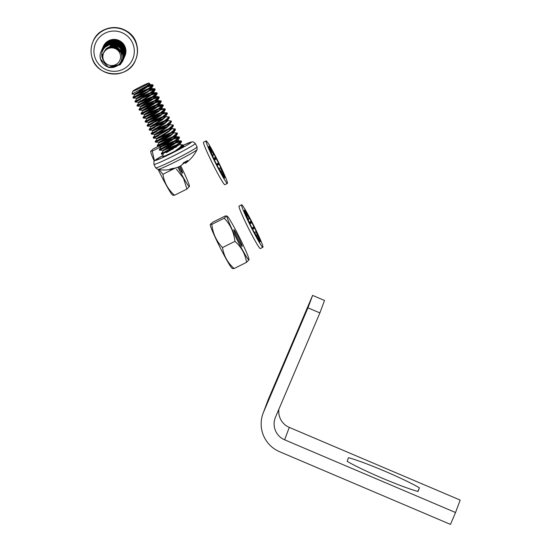 <?xml version="1.0" encoding="UTF-8"?>
<svg xmlns="http://www.w3.org/2000/svg" width="552" height="552" viewBox="0 0 552 552"><rect width="100%" height="100%" fill="white"/><g stroke="black" fill="none" stroke-linecap="round" stroke-linejoin="round"><path stroke-width="0.83" d="M291.725 345.193L277.656 378.258L291.725 345.193M381.97 478.06A45.354 3.712 23.1 0 0 418.023 491.494L419.396 487.816A45.354 3.712 23.1 0 0 348.512 457.663L347.146 461.341A45.354 3.712 23.1 0 0 381.97 478.06M287.985 354.487L278.305 377.237L287.985 354.487M291.083 346.194L281.403 368.943L291.083 346.194M319.877 312.915L324.514 300.474L312.591 295.403L307.954 307.843L319.877 312.915L275.476 417.215A17.278 17.222 20.5 0 0 284.632 439.82L289.269 427.386A17.278 17.222 20.5 0 1 278.905 409.17M289.269 427.386L460.182 500.084L455.545 512.518L450.487 524.4L279.574 451.708A30.236 30.132 20.5 0 1 263.049 413.413L267.685 400.98A30.236 30.132 20.5 0 1 268.189 399.71L312.591 295.403M263.049 413.413A30.236 30.132 20.5 0 1 263.552 412.144L307.954 307.843M455.545 512.518L284.632 439.82M417.85 491.446L419.396 487.816M179.848 166.297A9.356 0.607 -116.6 0 1 182.643 173.128A9.356 0.607 -116.6 0 1 182.622 173.155A9.356 0.607 -116.6 0 1 178.786 166.814M167.104 142.802L165.607 142.692L153.208 148.895L150.71 151.531A24.412 1.573 -116.6 0 0 154.256 161.101M167.608 142.954A24.412 1.573 -116.6 0 1 167.725 143.009A24.412 1.573 -116.6 0 1 168.063 143.32M168.443 143.768A24.412 1.573 -116.6 0 1 168.857 144.327M169.174 144.783A24.412 1.573 -116.6 0 1 170.016 146.073M170.313 146.549A24.412 1.573 -116.6 0 1 170.651 147.101M170.947 147.584A24.412 1.573 -116.6 0 1 171.265 148.108M171.548 148.591A24.412 1.573 -116.6 0 1 172.1 149.551M180.69 165.786A24.412 1.573 -116.6 0 1 189.453 186.403A24.412 1.573 -116.6 0 1 189.419 186.548A24.412 1.573 -116.6 0 1 177.875 167.187M189.453 186.403L186.949 189.039L174.549 195.242L173.052 195.132M150.758 150.993L152.255 151.103L154.463 160.853M161.025 146.715L152.255 151.103M165.103 144.576L165.945 143.941M158.845 169.271L162.923 174.28C164.199 182.546 168.077 189.536 174.549 195.242M174.322 168.567L162.923 174.28M186.949 189.039L183.485 178.262L176.481 169.153M170.064 150.696A24.412 1.573 -116.6 0 1 169.643 149.695M169.423 149.178A24.412 1.573 -116.6 0 1 169.084 148.357M168.532 146.97A24.412 1.573 -116.6 0 1 167.987 145.473M167.808 144.934A24.412 1.573 -116.6 0 1 167.566 144.127M167.442 143.575A24.412 1.573 -116.6 0 1 167.422 143.065M173.093 195.36L172.431 194.925A24.412 1.573 -116.6 0 1 158.176 169.498M233.806 229.735A9.356 0.607 -116.6 0 1 233.827 229.708A9.356 0.607 -116.6 0 1 238.45 237.581A9.356 0.607 -116.6 0 1 242.231 246.42A9.356 0.607 -116.6 0 1 242.211 246.447A9.356 0.607 -116.6 0 1 237.595 238.574A9.356 0.607 -116.6 0 1 233.806 229.735M232.689 268.651L232.026 268.217A24.412 1.573 -116.6 0 1 219.91 247.144A24.412 1.573 -116.6 0 1 210.298 224.823L210.346 224.284L211.844 224.395C212.803 233.399 216.356 241.12 222.518 247.572C223.788 255.838 227.665 262.828 234.145 268.534L232.647 268.424M249.014 259.84A24.412 1.573 -116.6 0 1 237.208 239.961A24.412 1.573 -116.6 0 1 227.031 216.315A24.412 1.573 -116.6 0 1 227.314 216.308A24.412 1.573 -116.6 0 1 239.43 237.374A24.412 1.573 -116.6 0 1 249.042 259.695A24.412 1.573 -116.6 0 1 249.014 259.84M249.042 259.695L246.537 262.331C245.267 254.058 241.39 247.075 234.91 241.362C233.958 232.364 230.398 224.636 224.243 218.192L226.651 215.867L227.314 216.308M246.537 262.331L234.145 268.534M226.693 216.094L225.195 215.984L212.803 222.194L210.346 224.284M224.243 218.192L211.844 224.395M234.91 241.362L222.518 247.572M206.068 140.96A23.757 1.532 63.4 0 0 215.68 163.399A23.757 1.532 63.4 0 0 227.403 183.381A23.757 1.532 63.4 0 0 227.458 183.312A23.757 1.532 63.4 0 0 217.847 160.873A23.757 1.532 63.4 0 0 206.131 140.898A23.757 1.532 63.4 0 0 206.068 140.96M206.131 140.898L203.557 142.181A23.757 1.532 63.4 0 0 203.502 142.25A23.757 1.532 63.4 0 0 213.113 164.682A23.757 1.532 63.4 0 0 224.83 184.665L227.403 183.381M208.987 146.183L208.987 146.183A17.995 1.159 63.4 0 1 210.243 147.846L212.147 151.917L213.859 154.76L212.934 152.38A17.995 1.159 63.4 0 1 215.577 157.272L219.123 164.289A17.995 1.159 63.4 0 1 221.607 169.547L220.427 167.767L221.883 171.196L223.933 174.943A17.995 1.159 63.4 0 1 224.802 177.482L222.518 173.866L224.54 178.096A17.995 1.159 63.4 0 1 223.284 176.433L221.387 172.355L219.675 169.512L220.593 171.9A17.995 1.159 63.4 0 1 217.95 167.001L214.404 159.983A17.995 1.159 63.4 0 1 211.92 154.726L213.024 156.278L209.601 149.33A17.995 1.159 63.4 0 1 208.725 146.791L208.911 147.425M208.98 146.176L211.009 150.406L210.471 150.958L210.85 150.772L209.07 147.35M213.859 154.76L212.63 155.374M218.599 163.813L217.06 164.579L218.599 163.813M222.677 173.5L222.077 173.804L222.677 173.5M241.569 204.854A23.757 1.532 63.4 0 0 251.188 227.286A23.757 1.532 63.4 0 0 262.904 247.268A23.757 1.532 63.4 0 0 262.966 247.199A23.757 1.532 63.4 0 0 253.347 224.767A23.757 1.532 63.4 0 0 241.631 204.785A23.757 1.532 63.4 0 0 241.569 204.854M241.631 204.785L239.057 206.068A23.757 1.532 63.4 0 0 239.002 206.137A23.757 1.532 63.4 0 0 248.614 228.576A23.757 1.532 63.4 0 0 260.337 248.552L262.904 247.268M244.495 210.07L244.495 210.07A17.995 1.159 63.4 0 1 245.743 211.733L249.249 218.502L248.434 216.267A17.995 1.159 63.4 0 1 251.084 221.159L254.624 228.176A17.995 1.159 63.4 0 1 257.115 233.441L255.935 231.654L257.391 235.09L259.433 238.83A17.995 1.159 63.4 0 1 260.302 241.376L258.177 237.394L260.04 241.983A17.995 1.159 63.4 0 1 258.791 240.32L255.286 233.551L256.093 235.787A17.995 1.159 63.4 0 1 253.451 230.888L249.911 223.87A17.995 1.159 63.4 0 1 247.42 218.613L248.6 220.4L247.144 216.964L245.102 213.224A17.995 1.159 63.4 0 1 244.225 210.678L244.412 211.319M244.481 210.064L246.509 214.293L245.971 214.852L246.351 214.659L244.577 211.237M249.359 218.647L248.138 219.261M254.099 227.7L252.561 228.466L254.099 227.7M166.407 152.669L179.814 144.438L181.498 141.864L176.916 145.342C166.014 152.186 154.615 157.472 166.87 151.696L173.3 148.854M177.772 140.456L177.965 140.836L174.535 143.872L163.123 150.848L161.274 153.677L161.522 154.18L163.247 154.277L162.743 156.568A11.806 0.635 -26.8 0 0 164.31 156.168A11.806 0.635 -26.8 0 0 174.901 151.165L180.4 147.067L181.463 144.886L179.959 144.217M176.488 145.611L179.241 144.948M182.215 146.404A11.806 0.635 -26.8 0 0 180.173 147.267M197.05 146.915L195.318 143.479A23.184 1.249 153.2 0 1 185.486 149.661A23.184 1.249 153.2 0 1 157.01 163.537A23.184 1.249 153.2 0 1 153.939 164.386L155.671 167.815A23.184 1.249 153.2 0 0 158.741 166.966A23.184 1.249 153.2 0 0 187.218 153.09A23.184 1.249 153.2 0 0 197.05 146.915L197.05 149.675A21.99 1.187 153.2 0 1 187.735 155.429A21.99 1.187 153.2 0 1 157.893 169.45L157.893 169.45A36.591 36.591 0 0 0 172.376 169.105A36.591 31.319 78.2 0 0 173.97 168.691A36.535 21.907 71.8 0 0 175.646 168.029L175.605 167.925M184.72 162.115L185.437 163.261A36.535 4.63 -122.2 0 0 185.493 163.226A36.535 4.63 -122.2 0 0 185.707 162.971A36.591 18.078 -124.3 0 0 187.618 160.522A12.868 0.697 153.2 0 1 185.72 161.577A12.868 0.697 153.2 0 1 183.554 162.736A36.591 18.423 67.2 0 1 181.422 165.303A36.535 29.042 67.4 0 1 179.379 166.559A36.535 36.197 -131.2 0 1 176.605 167.649A36.591 31.664 -121.4 0 1 171.368 168.67A12.868 0.697 153.2 0 1 168.864 169.657A36.591 31.319 78.2 0 0 172.376 169.105M147.625 83.435A8.887 0.476 153.2 0 1 148.778 83.09A8.887 0.476 153.2 0 1 143.347 86.381A8.887 0.476 153.2 0 1 134.122 90.797A8.887 0.476 153.2 0 1 132.942 91.087A8.887 0.476 153.2 0 1 134.419 90.052A8.887 0.476 153.2 0 1 139.656 87.195A8.887 0.476 153.2 0 1 147.625 83.435M132.942 91.087L131.969 94.068L146.183 86.36L145.921 87.23L134.509 94.213L134.757 94.709L146.107 90.059M148.778 83.09L149.813 83.697L146.183 86.36M149.413 84.311L149.606 84.697L146.176 87.733L134.764 94.702L132.908 97.531L133.163 98.035L147.011 91.853M145.921 87.23L149.813 83.697M150.13 88.175L151.379 88.203L151.289 88.555L147.95 91.239L136.537 98.221L133.163 98.035M148.619 89.155L151.276 88.575L153.139 85.719L148.557 89.196C137.655 96.041 126.256 101.333 138.511 95.558M151.379 88.203L151.634 88.706L148.198 91.742L136.786 98.711L148.129 94.068M152.152 92.184L153.401 92.212L153.311 92.563L149.971 95.248L138.559 102.23L138.814 102.734L150.158 98.077M150.648 93.171L153.297 92.584M153.401 92.218L153.656 92.715L150.227 95.751L138.814 102.727L136.965 105.556L137.213 106.053L151.062 99.871M154.18 96.193L155.429 96.22L155.34 96.572L152 99.263L140.594 106.246L137.213 106.053M152.669 97.18L155.326 96.593M155.429 96.227L155.685 96.724L152.255 99.76L140.836 106.736L152.179 102.085M156.209 100.209L157.458 100.236L157.361 100.581L154.029 103.272L142.609 110.248L142.864 110.752L154.208 106.101M154.698 101.188L157.355 100.602M157.458 100.236L157.706 100.74L154.277 103.769L142.864 110.745L141.015 113.574L141.264 114.078L144.645 114.264L144.886 114.761L156.237 110.11M158.231 104.218L159.48 104.245L159.39 104.597L156.05 107.281L144.638 114.264M156.727 105.197L159.376 104.611L161.246 101.761L156.658 105.239C145.762 112.084 134.357 117.369 146.611 111.594L155.112 107.895M159.48 104.245L159.735 104.749L156.306 107.785L144.893 114.754L143.037 117.583L143.292 118.087L146.666 118.273L146.915 118.777L158.258 114.119M160.259 108.226L161.508 108.254L161.419 108.606L158.079 111.29L146.66 118.273M158.748 109.206L161.405 108.62M161.508 108.254L161.757 108.758L158.327 111.794L146.915 118.777M162.281 112.235L163.53 112.263L163.44 112.615L160.101 115.299L148.695 122.289L145.321 122.095L145.066 121.592L146.915 118.763M160.777 113.222L163.426 112.636M163.53 112.263L163.785 112.767L160.356 115.803L148.936 122.785L160.287 118.128M164.31 116.244L165.559 116.272L165.469 116.624L162.129 119.315L150.717 126.298L147.343 126.104L152.69 123.627C140.436 129.403 151.834 124.11 162.736 117.272L167.408 113.457L167.152 112.953L162.481 116.769C151.586 123.613 140.18 128.899 152.435 123.124M162.799 117.231L165.455 116.644L169.181 116.962L164.51 120.778C153.608 127.622 142.209 132.915 154.456 127.139M165.559 116.279L165.814 116.776L162.385 119.812L150.965 126.787L162.309 122.137M166.331 120.253L167.587 120.288L167.491 120.633L164.151 123.324L152.738 130.3L152.994 130.803L164.337 126.146M164.827 121.24L167.477 120.653M167.587 120.288L167.836 120.784L164.406 123.82L152.994 130.796L151.144 133.625L151.393 134.129L156.74 131.645C144.486 137.42 155.885 132.135 166.787 125.29L171.458 121.474L171.203 120.971L166.538 124.786C155.636 131.631 144.231 136.924 156.485 131.148M168.36 124.269L169.609 124.297L169.519 124.642L166.18 127.333L154.76 134.315L155.015 134.812L166.366 130.162M166.849 125.249L169.505 124.662M169.609 124.297L169.864 124.8L166.435 127.836L155.015 134.812M170.389 128.278L171.637 128.305L171.541 128.657L168.208 131.341L156.789 138.324L157.044 138.821L168.388 134.17M168.877 129.258L171.534 128.671M171.637 128.305L171.886 128.809L168.457 131.845L157.044 138.814L155.195 141.643L155.443 142.147L169.291 135.964M172.41 132.287L173.659 132.314L173.57 132.666L170.23 135.35L158.824 142.333L155.443 142.147M172.569 132.811L177.282 133.004L172.61 136.82C161.708 143.665 150.31 148.95 162.564 143.175M173.659 132.314L173.915 132.818L170.485 135.854L159.066 142.837L170.416 138.179M174.439 136.296L175.688 136.323L175.598 136.675L172.258 139.359L160.839 146.342L161.094 146.846L172.438 142.188M175.688 136.33L175.943 136.827L172.507 139.863L161.094 146.839L159.245 149.668L159.5 150.165L173.349 143.982M177.709 140.339L174.28 143.375L162.868 150.351L163.123 150.848M137.738 92.895L148.371 88.658M139.766 96.904L150.392 92.667M141.788 100.912L152.421 96.676M143.817 104.921L154.443 100.685M145.838 108.937L156.471 104.701M147.867 112.946L158.493 108.71M149.896 116.955L160.522 112.718M151.917 120.964L162.55 116.727M153.946 124.973L164.572 120.736M155.968 128.982L166.6 124.745M157.996 132.998L168.622 128.761M160.018 137.006L170.651 132.77M162.046 141.015L172.672 136.779M172.928 137.282L174.591 136.82M164.075 145.024L174.701 140.788M174.956 141.291L176.619 140.829M166.097 149.033L176.73 144.796M164.123 150.192L174.025 146.37M148.992 85.629L152.973 84.884L148.302 88.7C137.407 95.537 126.001 100.83 138.255 95.054M138.931 90.528L144.983 87.844M147.453 86.85L152.863 85.256M149.668 85.45A11.806 0.635 -26.8 0 0 148.716 85.877M150.917 89.728L155.002 88.893L150.33 92.708C139.428 99.553 128.029 104.839 140.277 99.063M149.482 90.859L154.884 89.265M142.243 98.166L151.255 94.371M152.939 93.743L157.023 92.902L152.359 96.717C141.457 103.562 130.051 108.847 142.306 103.072M151.51 94.875L156.913 93.274M144.272 102.175L153.284 98.38M154.967 97.752L159.052 96.91L154.381 100.726C143.479 107.571 132.08 112.863 144.334 107.088M153.532 98.884L158.941 97.283M146.294 106.184L155.305 102.389M156.989 101.761L161.074 100.926L156.409 104.735C145.507 111.58 134.101 116.872 146.356 111.097M159.052 96.91L159.218 97.745L154.636 101.23C143.734 108.075 132.335 113.36 144.583 107.585L153.09 103.879M155.56 102.893L160.963 101.292M148.322 110.2L157.334 106.398M159.017 105.77L163.102 104.935L158.431 108.744C147.529 115.589 136.13 120.881 148.385 115.106M157.582 106.902L162.992 105.308M150.351 114.209L159.355 110.414M161.046 109.779L165.131 108.944L160.459 112.76C149.557 119.605 138.159 124.89 150.406 119.115M163.102 104.935L163.268 105.77L158.686 109.248C147.784 116.092 136.385 121.385 148.633 115.609L157.141 111.904M152.373 118.218L161.384 114.423M163.068 113.788L167.152 112.953M165.131 108.944L165.296 109.779L160.715 113.257C149.813 120.101 138.407 125.394 150.661 119.618L159.162 115.913M154.401 122.227L163.406 118.432M156.423 126.235L165.434 122.44M158.452 130.251L167.463 126.449M162.502 138.269L171.513 134.474M164.53 142.278L173.535 138.483M175.225 137.855L179.31 137.013L174.639 140.829C163.737 147.674 152.338 152.959 164.586 147.184M177.282 133.004L177.447 133.839L172.866 137.317C161.964 144.162 150.565 149.454 162.819 143.679L171.32 139.973M173.79 138.987L179.193 137.386M166.552 146.287L175.564 142.492M177.247 141.864L181.332 141.022L176.668 144.838C165.766 151.683 154.36 156.975 166.614 151.2M175.819 142.996L181.222 141.395M168.581 150.296L176.474 146.942M181.56 145.721L183.25 145.404M161.522 154.18L166.87 151.696M179.31 137.013L179.476 137.848L174.894 141.333C163.992 148.171 152.587 153.463 164.841 147.688M158.817 142.333L159.066 142.837L157.216 145.659L157.472 146.156L162.819 143.679M173.521 129.092L175.26 128.995L170.589 132.811C159.687 139.649 148.281 144.941 160.535 139.166M175.26 128.995L175.426 129.83L170.837 133.308C159.942 140.153 148.536 145.445 160.791 139.67M171.368 121.813L169.519 124.642L173.231 124.987L168.56 128.795C157.658 135.64 146.259 140.932 158.514 135.157M155.015 134.805L153.166 137.634L153.421 138.138L158.762 135.661C146.515 141.436 157.913 136.144 168.815 129.299L173.397 125.821L173.231 124.987M150.71 126.291L150.965 126.794L149.116 129.616L149.371 130.113L154.712 127.636C142.457 133.411 153.863 128.126 164.765 121.281L169.347 117.797L169.181 116.962M148.688 122.282L148.936 122.785L147.087 125.608L147.343 126.104M140.581 106.239L140.836 106.743L138.987 109.565L139.242 110.069L144.583 107.585M157.023 92.902L157.189 93.736L152.607 97.221C141.705 104.059 130.306 109.351 142.561 103.576M136.786 98.711L134.936 101.547L135.192 102.044L140.532 99.567C128.278 105.342 139.684 100.05 150.586 93.205L155.167 89.728L155.002 88.893M178.813 149.102A11.806 0.635 153.2 0 1 174.901 151.165L183.361 145.038L183.526 145.873L181.863 147.37A11.806 0.635 153.2 0 1 178.813 149.102M181.691 145.114L183.361 145.038M181.332 141.022L181.498 141.864M175.805 133.605L177.171 133.377M173.776 129.596L175.143 129.368M169.347 117.797L167.491 120.633L171.203 120.971M167.449 117.058L168.857 116.838M165.676 113.553L167.042 113.326M163.647 109.544L165.013 109.317M161.074 100.926L161.246 101.761M183.526 145.873L181.863 147.37A11.806 0.635 -26.8 0 0 183.802 145.935L183.554 145.825M182.96 145.742L181.649 146.066M152.973 84.884L153.139 85.719M182.395 164.31A36.535 35.852 110 0 0 184.209 163.109A36.591 31.319 78.2 0 0 184.941 162.46M185.065 161.929L185.707 162.971M183.94 162.529L184.209 163.109M173.811 168.319L173.97 168.691M121.474 60.403A11.806 11.764 -156.6 0 0 123.51 58.333M123.758 58.001A11.806 11.764 -156.6 0 0 123.855 57.863A11.806 11.764 -156.6 0 0 123.959 57.698A11.806 11.764 -156.6 0 0 124.069 57.539M124.076 57.518A11.806 11.764 -156.6 0 0 124.366 57.049M124.559 56.697A11.806 11.764 -156.6 0 0 124.635 56.545L124.421 57.008M124.731 56.352A11.806 11.764 -156.6 0 0 124.807 56.207A11.806 11.764 -156.6 0 0 125.808 52.861L125.787 51.571M111.877 41.952L113.139 41.586M113.353 41.545L115.106 41.365M115.402 41.372L118.004 41.779M118.425 41.911L121.564 43.567M122.02 43.932L124.738 47.5M125.014 48.134L125.766 51.301M111.739 42.883A8.887 8.853 -156.6 0 0 111.331 43.001M111.131 43.07A8.887 8.853 -156.6 0 0 110 43.539M109.862 43.608A8.887 8.853 -156.6 0 0 109.061 44.084M108.965 44.146A8.887 8.853 -156.6 0 0 108.358 44.602M108.282 44.664A8.887 8.853 -156.6 0 0 107.806 45.091M107.743 45.154A8.887 8.853 -156.6 0 0 107.364 45.561M113.167 39.875L109.406 41.007M103.155 46.803L105.77 42.89L111.09 39.854C116.037 38.75 120.163 40.144 123.475 44.022A11.806 11.764 -156.6 0 0 103.258 46.547M103.045 47.099A11.806 11.764 -156.6 0 0 102.865 47.61M109.455 48.169A8.887 8.853 23.4 0 1 120.301 54.503A8.887 8.853 23.4 0 1 104.68 62.121A8.887 8.853 23.4 0 1 109.455 48.169M104.68 62.121C100.229 56.38 100.761 51.039 106.288 46.099A11.806 11.764 -156.6 0 0 100.981 51.826L100.981 51.819A11.806 11.764 -156.6 0 0 100.498 53.137C97.98 61.189 106.481 69.835 114.54 67.047C120.467 64.66 122.806 60.34 121.55 54.089C119.253 48.59 115.182 46.423 109.337 47.61C105.611 48.949 103.479 51.571 102.927 55.469M106.087 49.411L109.786 47.403L114.775 47.52M105.694 49.763L109.8 47.362L114.409 47.362L115.899 47.907M104.707 50.86L105.929 49.356L109.931 47.058L114.54 47.058L119.363 50.322M104.652 50.936L105.95 49.307L109.951 47.017L114.561 47.017L119.611 50.598M104.494 51.067L106.081 49.004L110.083 46.713L114.692 46.713L120.709 52.15M104.431 51.253L106.101 48.962L110.103 46.665L114.712 46.672L120.805 52.33M121.33 53.454L121.136 52.571L114.864 46.32L110.255 46.32L106.253 48.617L104.376 51.329L106.232 48.659L110.234 46.361L114.844 46.368L121.123 52.612L121.281 53.337M110.386 46.016L114.995 46.016L121.267 52.267L121.557 54.124M110.407 45.975L115.009 45.975L121.288 52.226L121.585 54.199M110.538 45.671L115.14 45.671L121.419 51.922L121.709 54.655M110.552 45.623L115.161 45.63L121.44 51.874L121.723 54.703M110.683 45.319L115.292 45.326L121.571 51.571L121.792 55.014M110.704 45.278L115.313 45.278L121.592 51.529L121.799 55.048M112.587 44.691L115.444 44.974L119.998 47.893M120.212 48.162L121.723 51.226L121.84 55.262L121.737 51.184L120.419 48.376M112.256 44.677L115.465 44.933L120.232 48.121M112.732 44.346L115.596 44.629L120.15 47.548M120.364 47.817L121.302 49.349M121.392 49.528L121.875 50.874L121.868 55.421M112.884 43.994L115.747 44.284L120.301 47.203M120.515 47.472L121.454 48.997M121.537 49.183L121.957 50.301M121.999 50.446L121.882 55.517M113.036 43.649L115.892 43.932L120.453 46.851M120.667 47.12L121.606 48.652M121.688 48.831L122.109 49.956M122.151 50.101L122.351 50.991M122.365 51.108L121.923 55.517M113.188 43.297L116.044 43.587L120.598 46.506M120.819 46.775L121.757 48.307M121.84 48.486L122.261 49.611M122.302 49.749L122.496 50.646M122.516 50.763L122.599 51.502M122.606 51.598L121.909 55.559M113.332 42.952L116.196 43.242L120.75 46.161M120.964 46.43L121.902 47.955M121.992 48.141L122.406 49.259M122.447 49.404L122.647 50.294M122.668 50.411L122.751 51.157M122.758 51.253L122.772 51.888M122.772 51.971L121.992 55.366M110.911 44.043L111.283 43.932M110.731 44.063L111.304 43.891M111.062 43.691L111.435 43.587M110.883 43.712L111.456 43.539M106.288 46.099L108.813 45.105C115.934 43.953 120.75 46.727 123.268 53.441L122.71 61.065L120.191 64.736L108.806 67.648L100.519 59.209L100.14 56.263M100.981 51.826L103.521 48.107L108.834 45.064C115.954 43.905 120.771 46.685 123.289 53.399L122.73 61.017L120.212 64.688L108.827 67.599L100.54 59.161L100.285 57.884M101.05 51.667L103.652 47.803L108.965 44.76C116.086 43.601 120.902 46.382 123.42 53.096L122.861 60.713L120.495 64.039L113.346 67.337M101.057 51.646L103.666 47.755L108.985 44.719C116.106 43.56 120.922 46.34 123.434 53.054L122.875 60.672L120.364 64.343L108.765 67.192M101.14 51.474L103.797 47.451L109.117 44.415C116.237 43.256 121.054 46.037 123.565 52.75L122.792 60.865M101.209 51.295L103.817 47.41L109.13 44.367C116.251 43.215 121.074 45.989 123.586 52.702L122.937 60.492M101.347 50.97L103.948 47.106L109.268 44.063C116.382 42.911 121.205 45.685 123.717 52.399L123.006 60.313M101.416 50.819L103.969 47.065L109.282 44.022C116.403 42.863 121.219 45.644 123.738 52.357L123.165 59.995M101.499 50.625L104.1 46.754L109.413 43.718C116.534 42.559 121.35 45.34 123.869 52.054L123.255 59.802M101.561 50.474L104.121 46.713L109.434 43.677C116.555 42.518 121.371 45.298 123.889 52.012L123.538 59.154M101.651 50.273L104.252 46.409L109.565 43.373C116.686 42.214 121.502 44.988 124.021 51.709L123.462 59.326M101.713 50.122L104.273 46.368L109.586 43.325C116.707 42.173 121.523 44.947 124.041 51.66L123.586 58.967M101.803 49.928L104.404 46.064L109.717 43.021C116.838 41.869 121.654 44.643 124.172 51.357L123.517 59.092M101.865 49.777L104.418 46.023L109.738 42.98C116.858 41.821 121.675 44.602 124.186 51.315L123.613 58.954M101.947 49.583L104.549 45.712L109.869 42.676C116.989 41.517 121.806 44.298 124.317 51.012L123.482 59.078M102.023 49.404L104.57 45.671L109.882 42.635C117.003 41.476 121.826 44.25 124.338 50.97L123.703 58.76M102.099 49.231L104.701 45.367L110.014 42.331C117.134 41.172 121.957 43.946 124.469 50.66L123.758 58.574M102.175 49.059L104.721 45.326L110.034 42.283C117.155 41.131 121.971 43.905 124.49 50.618L123.931 58.243L124.642 50.273C122.123 43.56 117.307 40.779 110.186 41.938L104.873 44.974L102.327 48.714M102.251 48.886L104.852 45.022L110.165 41.98C117.286 40.82 122.102 43.601 124.621 50.315L123.993 58.084M102.403 48.541L105.004 44.671L110.317 41.635C117.438 40.475 122.254 43.256 124.773 49.97L124.027 57.87M102.486 48.341L105.018 44.629L110.338 41.593C117.459 40.434 122.275 43.208 124.786 49.921L124.152 57.718M102.555 48.19L105.149 44.326L110.469 41.29C117.59 40.13 122.406 42.904 124.924 49.618L124.179 57.525M102.624 48.017L105.17 44.284L110.483 41.241C117.604 40.082 122.427 42.863 124.938 49.576L124.269 57.353M102.7 47.845L105.301 43.981L110.621 40.938C117.735 39.778 122.558 42.559 125.069 49.273L124.607 56.677M102.782 47.644L105.322 43.932L110.635 40.896C117.755 39.737 122.572 42.518 125.09 49.231L124.531 56.849M102.851 47.5L105.453 43.629L110.766 40.593C117.886 39.433 122.71 42.214 125.221 48.928L124.593 56.697M102.934 47.299L105.473 43.587L110.786 40.551C117.907 39.392 122.723 42.166 125.242 48.88L124.738 56.373M103.003 47.148L105.605 43.284L110.917 40.248C118.038 39.088 122.855 41.862 125.373 48.576L124.662 56.545M103.079 46.975L105.625 43.242L110.938 40.199C118.059 39.04 122.875 41.821 125.394 48.535L124.759 56.332M103.238 46.603L105.756 42.939L111.069 39.896C118.19 38.737 123.006 41.517 125.525 48.231L125.808 52.861A11.806 11.764 23.4 0 0 123.475 44.022M124.31 57.222L123.938 57.829M124.021 57.712L123.613 58.312M123.482 58.512L121.378 60.685M102.934 55.352L102.624 54.344M123.482 58.484L121.392 60.644M102.948 55.276L102.644 54.303M124.338 57.229L123.883 58.215M123.558 58.54L121.247 61.017M102.872 55.931L102.479 54.689M123.448 58.678L121.261 60.975M102.879 55.855L102.493 54.648M123.965 58.07L123.634 58.526M123.62 58.567L121.116 61.313M123.406 58.891L121.095 61.362M102.838 56.573L102.327 55.041M102.838 56.483L102.348 54.993M124.379 57.201L124.083 57.891M123.765 58.429L123.489 58.871M123.469 58.919L120.922 61.727M123.365 59.05L120.943 61.679M123.317 59.264L120.715 62.121M123.324 59.243L120.743 62.072M123.469 59.119L120.46 62.548M123.275 59.423L120.495 62.493M123.317 59.471L120.191 62.956M123.22 59.637L120.143 63.018M123.262 59.65L119.805 63.473M123.165 59.816L119.749 63.542M123.317 59.65L121.109 62.604L119.308 64.06M123.11 59.995L121.095 62.652L119.232 64.135M123.068 60.133L120.943 62.997L118.535 64.812M123.055 60.154L120.964 62.956L118.639 64.722M123.075 60.189L120.791 63.342L117.535 65.598M122.992 60.334L120.812 63.301L117.686 65.495M123.179 59.975L123.02 60.32M123.006 60.368L120.66 63.646L116.23 66.371M113.781 67.247L120.508 63.997L122.93 60.541L120.64 63.694L115.996 66.488M122.785 60.886L120.343 64.384L108.958 67.296L107.75 66.889M122.572 43.056L114.016 39.806M263.552 412.144L268.189 399.71M210.243 147.846L209.863 148.033M210.747 148.833L210.36 149.026M211.685 151.006L210.767 151.469M212.147 151.917L211.285 152.345M213.748 154.608L212.561 155.202M215.577 157.272L213.583 158.272M215.949 158.107L213.976 159.1M215.846 158.355L214.052 159.252M216.142 159.052L214.383 159.935M218.254 163.219L216.757 163.972M219.123 164.289L217.364 165.172M220.51 167.994L218.902 168.795M221.883 171.196L220.966 171.658M222.346 172.107L221.483 172.535M223.429 173.935L223.042 174.128M223.933 174.943L223.553 175.129M222.518 173.866L222.173 174.039M222.822 174.563L222.477 174.736M210.505 150.185L210.119 150.372M245.743 211.733L245.364 211.927M246.254 212.72L245.868 212.913M247.192 214.9L246.275 215.356M247.648 215.804L246.785 216.239M249.249 218.502L248.062 219.096M251.084 221.159L249.083 222.159M251.45 222.001L249.476 222.987M251.346 222.242L249.552 223.139M251.643 222.939L249.883 223.822M253.754 227.113L252.257 227.859M254.624 228.176L252.864 229.059M256.011 231.881L254.403 232.689M257.391 235.09L256.473 235.545M257.846 235.994L256.984 236.428M258.936 237.829L258.55 238.022M259.433 238.83L259.054 239.023M258.025 237.753L257.68 237.926M258.322 238.45L257.977 238.63M246.006 214.072L245.619 214.266M183.423 145.162A20.203 1.09 153.2 0 1 182.746 147.55A20.203 1.09 153.2 0 1 158.196 159.542A20.203 1.09 153.2 0 1 162.985 155.457L154.657 160.646L153.904 161.688L153.939 164.386M108.447 28.29A23.184 23.101 23.4 0 1 135.626 59.857L135.495 60.154A23.184 23.101 23.4 0 1 91.818 56.78A23.184 23.101 23.4 0 1 108.316 28.587A23.184 23.101 23.4 0 1 135.495 60.154C128.202 80.012 96.055 77.535 91.818 56.787C90.507 51.646 90.887 46.63 92.943 41.745L93.074 41.448A23.184 23.101 23.4 0 1 108.447 28.29M94.599 56.256A20.203 20.127 23.4 0 1 108.979 31.692A20.203 20.127 23.4 0 1 133.646 46.099A20.203 20.127 23.4 0 1 119.266 70.67A20.203 20.127 23.4 0 1 94.599 56.256M220.427 167.767L218.785 168.588M255.935 231.654L254.293 232.475M195.318 143.479L193.165 141.857L191.647 141.885L183.423 145.155M136.53 98.221L136.786 98.725M131.969 94.068L134.515 94.213M153.311 92.563L155.167 89.728M138.566 102.237L135.192 102.044M155.34 96.572L157.189 93.736M157.361 100.581L159.218 97.745M142.616 110.255L139.242 110.069M161.419 108.606L163.268 105.77M163.44 112.615L165.296 109.779M165.469 116.624L167.318 113.788M152.745 130.306L149.371 130.113M154.774 134.315L151.393 134.129M171.541 128.657L173.397 125.821M156.796 138.324L153.421 138.138M173.57 132.666L175.426 129.83M178.986 136.889L175.605 136.696L177.447 133.839M160.846 146.349L157.472 146.156M177.62 140.684L179.476 137.848M162.874 150.358L159.5 150.165M152.656 84.753L149.275 84.566M154.677 88.762L151.296 88.575M156.706 92.777L153.325 92.584M158.728 96.786L155.347 96.593M160.756 100.795L157.375 100.602M162.785 104.804L159.404 104.611M164.806 108.813L161.425 108.627M166.835 112.829L163.454 112.636M174.936 128.864L171.555 128.678M181.015 140.898L177.634 140.705M183.036 144.907L180.959 144.79M185.493 163.226A36.591 36.591 0 0 0 197.05 149.675M155.671 167.815L157.893 169.45M135.626 59.857C137.683 54.972 138.062 49.956 136.751 44.809C132.514 24.067 100.367 21.583 93.074 41.448"/></g></svg>
